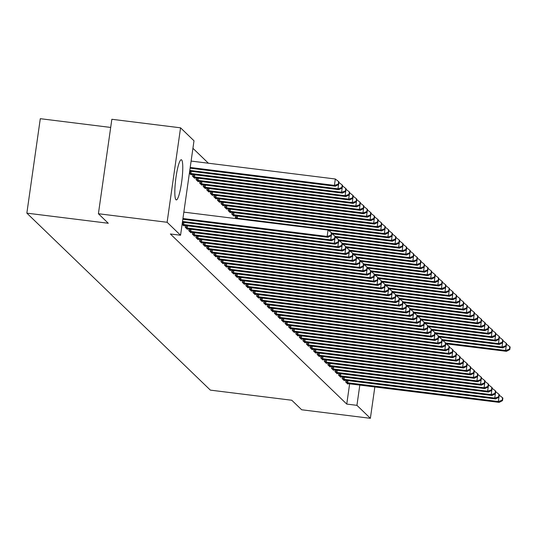 <?xml version="1.0" encoding="UTF-8"?>
<svg xmlns="http://www.w3.org/2000/svg" width="537" height="537" viewBox="0 0 537 537"><rect width="100%" height="100%" fill="white"/><g stroke="black" fill="none" stroke-linecap="round" stroke-linejoin="round"><path stroke-width="0.81" d="M175.961 199.737A20.245 3.115 -82.9 0 1 175.854 178.291A20.245 3.115 -82.9 0 1 181.291 159.737A20.245 3.115 -82.9 0 1 181.627 159.919A20.245 3.115 -82.9 0 1 181.734 181.365A20.245 3.115 -82.9 0 1 176.297 199.918A20.245 3.115 -82.9 0 1 175.961 199.737M208.396 163.221L192.931 148.306M110.689 127.437L40.295 118.69L26.85 213.142L210.356 390.124L291.792 400.246L301.666 409.771L370.376 418.31L356.937 405.348L359.824 385.056M26.85 213.142L108.286 223.264L98.405 213.733L111.85 119.281L180.56 127.819L193.998 140.788L180.56 235.24L167.114 222.278L180.56 127.819M342.391 376.9L342.15 378.592L344.291 380.652L344.365 380.149M335.263 370.02L335.021 371.711L337.155 373.779L337.229 373.269M328.127 363.14L327.885 364.838L330.027 366.899L330.101 366.395M320.998 356.266L320.757 357.957L322.891 360.018L322.965 359.515M313.863 349.386L313.621 351.077L315.763 353.138L315.837 352.634M306.734 342.505L306.493 344.197L308.627 346.264L308.701 345.754M299.599 335.625L299.357 337.323L301.499 339.384L301.572 338.881M292.47 328.751L292.229 330.443L294.363 332.504L294.437 332M285.335 321.871L285.093 323.563L287.235 325.63L287.308 325.12M278.2 314.991L277.965 316.682L280.099 318.75L280.173 318.24M271.071 308.11L270.829 309.809L272.971 311.869L273.044 311.366M263.935 301.237L263.701 302.928L265.835 304.989L265.909 304.486M256.807 294.357L256.565 296.048L258.706 298.116L258.78 297.605M249.671 287.476L249.437 289.168L251.571 291.235L251.645 290.732M242.543 280.603L242.301 282.294L244.442 284.355L244.516 283.851M235.407 273.722L235.172 275.414L237.307 277.475L237.381 276.971M235.542 215.787L235.307 217.478L236.548 218.68M228.279 266.842L228.037 268.534L230.178 270.601L230.252 270.091M228.413 208.906L228.171 210.598L230.313 212.665L230.386 212.155M221.143 259.962L220.908 261.66L223.043 263.721L223.117 263.217M221.278 202.026L221.043 203.724L223.177 205.785L223.251 205.282M214.015 253.088L213.773 254.78L215.914 256.84L215.988 256.337M214.149 195.153L213.907 196.844L216.049 198.905L216.122 198.401M206.879 246.208L206.644 247.899L208.779 249.96L208.853 249.457M207.013 188.272L206.779 189.964L208.913 192.031L208.987 191.521M199.751 239.327L199.509 241.019L201.65 243.086L201.724 242.576M199.885 181.392L199.643 183.083L201.784 185.151L201.858 184.647M192.615 232.447L192.38 234.145L194.515 236.206L194.589 235.703M192.749 174.518L192.514 176.21L194.649 178.271L194.723 177.767M185.487 225.574L185.245 227.265L187.386 229.326L187.453 228.822M180.56 235.24L170.377 233.978L346.754 404.079L349.641 383.794M182.124 224.251L183.822 225.889L183.889 225.386M191.159 174.324L191.085 174.834L189.386 173.196M189.051 229.01L188.809 230.702L190.95 232.769L191.024 232.259M196.32 177.955L196.079 179.647L198.22 181.714L198.287 181.204M196.186 235.891L195.945 237.582L198.086 239.643L198.153 239.14M203.449 184.835L203.208 186.527L205.349 188.588L205.423 188.084M203.315 242.771L203.073 244.463L205.215 246.523L205.288 246.02M210.585 191.709L210.343 193.407L212.484 195.468L212.551 194.965M210.45 249.645L210.209 251.336L212.35 253.404L212.417 252.9M217.713 198.589L217.472 200.281L219.613 202.348L219.687 201.838M217.579 256.525L217.337 258.216L219.479 260.284L219.552 259.774M224.849 205.47L224.607 207.161L226.748 209.222L226.815 208.718M224.714 263.405L224.473 265.097L226.614 267.158L226.681 266.654M231.977 212.35L231.736 214.041L233.877 216.102L233.951 215.599M231.843 270.279L231.601 271.977L233.743 274.038L233.817 273.534M238.978 277.159L238.737 278.851L240.878 280.918L240.945 280.408M246.107 284.039L245.865 285.731L248.007 287.798L248.081 287.288M253.242 290.92L253.001 292.611L255.142 294.672L255.209 294.169M260.371 297.793L260.13 299.492L262.271 301.552L262.345 301.049M267.507 304.674L267.265 306.365L269.406 308.433L269.473 307.923M274.635 311.554L274.394 313.246L276.535 315.306L276.609 314.803M281.771 318.434L281.529 320.126L283.67 322.187L283.737 321.683M288.899 325.308L288.658 326.999L290.799 329.067L290.873 328.563M296.035 332.188L295.793 333.88L297.934 335.947L298.001 335.437M303.163 339.069L302.922 340.76L305.063 342.821L305.137 342.317M310.299 345.949L310.057 347.64L312.198 349.701L312.265 349.198M317.427 352.822L317.186 354.514L319.327 356.581L319.401 356.071M324.563 359.703L324.321 361.394L326.462 363.462L326.53 362.952M331.691 366.583L331.45 368.275L333.591 370.335L333.665 369.832M338.827 373.457L338.585 375.155L340.727 377.216L340.794 376.712M345.956 380.337L345.714 382.029L347.855 384.096L347.929 383.586M369.986 386.318A20.245 3.115 -82.9 0 1 369.644 386.392A20.245 3.115 -82.9 0 1 369.335 386.237M374.846 386.922L370.376 418.31M98.405 213.733L167.114 222.278M346.754 404.079L356.937 405.348M182.936 218.512L327.147 236.434L328.04 237.294L182.835 219.25M183.849 212.128L328.053 230.051L327.147 236.434L330.993 235.193L331.349 235.535L331.712 232.984L331.356 232.635L330.993 235.193M331.356 232.635L328.053 230.051M328.04 237.294L331.349 235.535M190.098 168.195L335.303 186.238L334.41 185.379L335.323 178.996L191.112 161.073M338.263 184.137L338.619 184.48L338.981 181.922L338.625 181.58L338.263 184.137L334.41 185.379L190.205 167.457M338.619 184.48L335.303 186.238M335.323 178.996L338.625 181.58M182.52 221.459L330.711 239.878L331.604 240.737L182.412 222.19M334.558 238.629L334.913 238.972L335.283 236.421L334.92 236.079L334.558 238.629L330.711 239.878L331.329 235.548M334.92 236.079L331.638 233.508M331.604 240.737L334.913 238.972M182.258 224.379L334.276 243.315L335.169 244.174L183.245 225.332M338.129 242.066L338.485 242.415L338.847 239.858L338.491 239.515L338.129 242.066L334.276 243.315L334.893 238.985M338.491 239.515L335.202 236.945M335.169 244.174L338.485 242.415M189.682 171.135L338.867 189.682L337.981 188.816L189.789 170.404M190.507 174.277L342.438 193.119L341.545 192.259L342.546 185.366L342.19 185.023L341.827 187.574L342.183 187.916L338.867 189.682M341.827 187.574L337.981 188.816L338.592 184.493M338.907 182.452L342.19 185.023M345.392 191.011L345.747 191.36L346.11 188.802L345.754 188.46L345.392 191.011L341.545 192.259L189.521 173.323M345.747 191.36L342.438 193.119M342.472 185.889L345.754 188.46M185.822 227.822L337.847 246.752L338.733 247.611L186.809 228.769M341.693 245.51L342.049 245.852L342.411 243.301L342.056 242.952L341.693 245.51L337.847 246.752L338.458 242.422M342.056 242.952L338.773 240.388M338.733 247.611L342.049 245.852M189.386 231.259L341.411 250.195L342.304 251.054L190.373 232.212M345.257 248.946L345.613 249.289L345.976 246.738L345.62 246.396L345.257 248.946L341.411 250.195L342.029 245.865M345.62 246.396L342.338 243.825M342.304 251.054L345.613 249.289M194.072 177.713L346.003 196.555L345.11 195.696L193.092 176.767M349.312 194.797L349.681 192.246L349.318 191.897L348.956 194.454L349.312 194.797L346.003 196.555M348.956 194.454L345.11 195.696L345.727 191.367M346.036 189.333L349.318 191.897M197.643 181.157L349.567 199.999L348.674 199.14L196.656 180.204M352.883 198.234L353.245 195.683L352.89 195.34L352.527 197.891L352.883 198.234L349.567 199.999M352.527 197.891L348.674 199.14L349.292 194.81M349.6 192.77L352.89 195.34M192.958 234.703L344.976 253.632L345.868 254.491L193.938 235.649M348.822 252.383L349.178 252.732L349.547 250.175L349.184 249.833L348.822 252.383L344.976 253.632L345.593 249.302M349.184 249.833L345.902 247.262M345.868 254.491L349.178 252.732M201.207 184.594L353.131 203.436L352.245 202.577L200.22 183.641M204.772 188.031L356.702 206.873L355.809 206.013L356.81 199.12L356.454 198.777L356.091 201.328L356.447 201.677L353.131 203.436M356.091 201.328L352.245 202.577L352.856 198.247M353.171 196.206L356.454 198.777M196.522 238.139L348.54 257.069L349.433 257.935L197.509 239.086M352.393 255.827L352.749 256.169L353.111 253.618L352.755 253.276L352.393 255.827L348.54 257.069L349.157 252.746M352.755 253.276L349.466 250.705M349.433 257.935L352.749 256.169M359.656 204.772L360.012 205.114L360.374 202.563L360.018 202.214L359.656 204.772L355.809 206.013L203.785 187.084M360.012 205.114L356.702 206.873M356.736 199.65L360.018 202.214M200.086 241.576L352.111 260.512L352.997 261.371L201.073 242.529M355.957 259.264L356.313 259.606L356.675 257.055L356.32 256.713L355.957 259.264L352.111 260.512L352.722 256.183M356.32 256.713L353.037 254.142M352.997 261.371L356.313 259.606L355.675 263.949L356.568 264.808L204.637 245.966M203.651 245.02L355.675 263.949L359.522 262.707L359.877 263.049L360.24 260.499L359.884 260.15L359.522 262.707M359.884 260.15L356.602 257.585M356.568 264.808L359.877 263.049M207.222 248.456L359.24 267.392L360.132 268.252L208.202 249.41M363.086 266.144L363.442 266.486L363.811 263.935L363.448 263.593L363.086 266.144L359.24 267.392L359.857 263.063M363.448 263.593L360.166 261.022M360.132 268.252L363.442 266.486M210.786 251.893L362.804 270.829L363.697 271.688L211.773 252.846M366.657 269.581L367.013 269.93L367.375 267.372L367.019 267.03L366.657 269.581L362.804 270.829L363.421 266.5M367.019 267.03L363.73 264.459M363.697 271.688L367.013 269.93M214.35 255.337L366.375 274.266L367.261 275.125L215.337 256.283M370.221 273.024L370.577 273.367L370.939 270.816L370.584 270.467L370.221 273.024L366.375 274.266L366.986 269.936M370.584 270.467L367.301 267.903M367.261 275.125L370.577 273.367L369.939 277.71L370.832 278.569L218.901 259.727M217.915 258.774L369.939 277.71L373.786 276.461L374.141 276.803L374.504 274.253L374.148 273.91L373.786 276.461M374.148 273.91L370.866 271.339M370.832 278.569L374.141 276.803M221.486 262.21L373.504 281.146L374.396 282.006L222.466 263.164M377.35 279.898L377.706 280.247L378.075 277.689L377.712 277.347L377.35 279.898L373.504 281.146L374.121 276.817M377.712 277.347L374.43 274.776M374.396 282.006L377.706 280.247M225.05 265.654L377.068 284.583L377.961 285.442L226.037 266.6M380.921 283.341L381.277 283.684L381.639 281.133L381.283 280.784L380.921 283.341L377.068 284.583L377.686 280.254M381.283 280.784L377.994 278.22M377.961 285.442L381.277 283.684M228.614 269.091L380.639 288.027L381.525 288.886L229.601 270.044M384.485 286.778L384.841 287.12L385.204 284.57L384.848 284.227L384.485 286.778L380.639 288.027L381.25 283.697M384.848 284.227L381.565 281.656M381.525 288.886L384.841 287.12L384.203 291.463L385.096 292.323L233.165 273.481M232.179 272.534L384.203 291.463L388.05 290.222L388.405 290.564L388.768 288.007L388.412 287.664L388.05 290.222M388.412 287.664L385.13 285.1M385.096 292.323L388.405 290.564M235.75 275.971L387.768 294.9L388.66 295.766L236.73 276.917M391.614 293.658L391.976 294.001L392.339 291.45L391.983 291.108L391.614 293.658L387.768 294.9L388.385 290.577M391.983 291.108L388.694 288.537M388.66 295.766L391.976 294.001M239.314 279.408L391.332 298.344L392.225 299.203L240.301 280.361M395.185 297.095L395.541 297.438L395.903 294.887L395.547 294.545L395.185 297.095L391.332 298.344L391.95 294.014M395.547 294.545L392.258 291.974M392.225 299.203L395.541 297.438M242.878 282.851L394.903 301.781L395.789 302.64L243.865 283.798M398.749 300.539L399.105 300.881L399.468 298.33L399.112 297.981L398.749 300.539L394.903 301.781L395.514 297.451M399.112 297.981L395.829 295.417M395.789 302.64L399.105 300.881L398.467 305.224L399.36 306.083L247.429 287.241M246.443 286.288L398.467 305.224L402.314 303.976L402.669 304.318L403.032 301.767L402.676 301.425L402.314 303.976M402.676 301.425L399.394 298.854M399.36 306.083L402.669 304.318M250.014 289.725L402.032 308.661L402.925 309.52L250.994 290.678M405.878 307.412L406.241 307.761L406.603 305.204L406.247 304.862L405.878 307.412L402.032 308.661L402.649 304.331M406.247 304.862L402.958 302.291M402.925 309.52L406.241 307.761M253.578 293.168L405.596 312.098L406.489 312.957L254.565 294.115M409.449 310.856L409.805 311.198L410.167 308.647L409.812 308.298L409.449 310.856L405.596 312.098L406.214 307.768M409.812 308.298L406.522 305.734M406.489 312.957L409.805 311.198M257.142 296.605L409.167 315.541L410.053 316.4L258.129 297.558M413.013 314.293L413.369 314.635L413.732 312.084L413.376 311.742L413.013 314.293L409.167 315.541L409.778 311.212M413.376 311.742L410.093 309.171M410.053 316.4L413.369 314.635L412.731 318.978L413.624 319.837L261.694 300.995M260.707 300.049L412.731 318.978L416.578 317.729L416.934 318.079L417.296 315.521L416.94 315.179L416.578 317.729M416.94 315.179L413.658 312.608M413.624 319.837L416.934 318.079M264.278 303.486L416.296 322.415L417.189 323.274L265.258 304.432M420.142 321.173L420.505 321.515L420.867 318.965L420.511 318.622L420.142 321.173L416.296 322.415L416.913 318.085M420.511 318.622L417.222 316.051M417.189 323.274L420.505 321.515M267.842 306.922L419.86 325.858L420.753 326.718L268.829 307.876M423.713 324.61L424.069 324.952L424.431 322.401L424.076 322.059L423.713 324.61L419.86 325.858L420.478 321.529M424.076 322.059L420.786 319.488M420.753 326.718L424.069 324.952M271.407 310.366L423.431 329.295L424.317 330.154L272.393 311.312M427.277 328.053L427.633 328.396L427.996 325.838L427.64 325.496L427.277 328.053L423.431 329.295L424.042 324.966M427.64 325.496L424.358 322.932M424.317 330.154L427.633 328.396L426.996 332.732L427.888 333.598L275.958 314.756M274.971 313.803L426.996 332.732L430.842 331.49L431.198 331.832L431.56 329.282L431.204 328.939L430.842 331.49M431.204 328.939L427.922 326.368M427.888 333.598L431.198 331.832M278.542 317.239L430.56 336.175L431.453 337.035L279.522 318.193M434.406 334.927L434.769 335.276L435.131 332.718L434.775 332.376L434.406 334.927L430.56 336.175L431.177 331.846M434.775 332.376L431.486 329.805M431.453 337.035L434.769 335.276M282.106 320.683L434.124 339.612L435.017 340.471L283.093 321.629M437.977 338.37L438.333 338.713L438.695 336.162L438.34 335.813L437.977 338.37L434.124 339.612L434.742 335.283M438.34 335.813L435.057 333.249M435.017 340.471L438.333 338.713M285.671 324.12L437.695 343.056L438.581 343.915L286.657 325.073M441.542 341.807L441.897 342.15L442.26 339.599L441.904 339.256L441.542 341.807L437.695 343.056L438.306 338.726M441.904 339.256L438.622 336.686M438.581 343.915L441.897 342.15M289.235 327.557L441.26 346.493L442.152 347.352L290.222 328.51M445.106 345.244L445.462 345.593L445.824 343.036L445.468 342.693L445.106 345.244L441.26 346.493L441.877 342.163M445.468 342.693L442.186 340.122M442.152 347.352L445.462 345.593M292.806 331L444.824 349.929L445.717 350.789L293.786 331.947M448.67 348.688L449.033 349.03L449.395 346.479L449.039 346.13L448.67 348.688L444.824 349.929L445.442 345.6M449.039 346.13L445.75 343.566M445.717 350.789L449.033 349.03M296.37 334.437L448.388 353.373L449.281 354.232L297.357 335.39M452.241 352.124L452.597 352.467L452.959 349.916L452.604 349.574L452.241 352.124L448.388 353.373L449.006 349.043M452.604 349.574L449.321 347.003M449.281 354.232L452.597 352.467M299.935 337.88L451.959 356.81L452.845 357.669L300.921 338.827M455.806 355.561L456.161 355.91L456.524 353.353L456.168 353.01L455.806 355.561L451.959 356.81L452.57 352.48M456.168 353.01L452.886 350.439M452.845 357.669L456.161 355.91M303.499 341.317L455.524 360.246L456.416 361.106L304.486 342.264M459.37 359.005L459.726 359.347L460.088 356.796L459.732 356.454L459.37 359.005L455.524 360.246L456.141 355.924M459.732 356.454L456.45 353.883M456.416 361.106L459.726 359.347M307.07 344.754L459.088 363.69L459.981 364.549L308.05 345.707M462.934 362.441L463.297 362.784L463.659 360.233L463.303 359.891L462.934 362.441L459.088 363.69L459.706 359.36M463.303 359.891L460.014 357.32M459.981 364.549L463.297 362.784M310.634 348.198L462.652 367.127L463.545 367.986L311.621 349.144M466.505 365.885L466.861 366.227L467.224 363.677L466.868 363.327L466.505 365.885L462.652 367.127L463.27 362.797M466.868 363.327L463.585 360.763M463.545 367.986L466.861 366.227M314.199 351.634L466.223 370.57L467.109 371.429L315.185 352.587M470.07 369.322L470.425 369.664L470.788 367.113L470.432 366.771L470.07 369.322L466.223 370.57L466.834 366.241M470.432 366.771L467.15 364.2M467.109 371.429L470.425 369.664M317.763 355.071L469.788 374.007L470.681 374.866L318.75 356.024M473.634 372.759L473.99 373.108L474.352 370.55L473.996 370.208L473.634 372.759L469.788 374.007L470.405 369.678M473.996 370.208L470.714 367.637M470.681 374.866L473.99 373.108M321.334 358.515L473.352 377.444L474.245 378.303L322.314 359.461M477.198 376.202L477.561 376.544L477.923 373.994L477.568 373.645L477.198 376.202L473.352 377.444L473.97 373.114M477.568 373.645L474.278 371.08M474.245 378.303L477.561 376.544M324.898 361.951L476.916 380.887L477.809 381.747L325.885 362.905M480.769 379.639L481.125 379.981L481.488 377.43L481.132 377.088L480.769 379.639L476.916 380.887L477.534 376.558M481.132 377.088L477.849 374.517M477.809 381.747L481.125 379.981M328.463 365.388L480.487 384.324L481.38 385.183L329.45 366.341M484.334 383.076L484.689 383.425L485.052 380.867L484.696 380.525L484.334 383.076L480.487 384.324L481.098 379.995M484.696 380.525L481.414 377.954M481.38 385.183L484.689 383.425L484.052 387.761L484.945 388.62L333.014 369.778M208.336 191.474L360.267 210.316L359.374 209.457L207.356 190.521M363.576 208.551L363.945 206L363.583 205.658L363.22 208.208L363.576 208.551L360.267 210.316M363.22 208.208L359.374 209.457L359.991 205.127M360.3 203.087L363.583 205.658M211.907 194.911L363.831 213.753L362.938 212.894L210.92 193.964M367.147 211.994L367.509 209.437L367.154 209.094L366.791 211.645L367.147 211.994L363.831 213.753M366.791 211.645L362.938 212.894L363.556 208.564M363.864 206.523L367.154 209.094M215.471 198.348L367.395 217.19L366.509 216.33L214.485 197.401M219.036 201.791L370.966 220.633L370.074 219.774L371.074 212.88L370.718 212.538L370.355 215.089L370.711 215.431L367.395 217.19M370.355 215.089L366.509 216.33L367.12 212.008M367.436 209.967L370.718 212.538M373.92 218.525L374.276 218.868L374.638 216.317L374.282 215.975L373.92 218.525L370.074 219.774L218.049 200.838M374.276 218.868L370.966 220.633M371 213.404L374.282 215.975M222.6 205.228L374.531 224.07L373.638 223.211L221.62 204.282M377.84 222.311L378.209 219.761L377.847 219.411L377.484 221.969L377.84 222.311L374.531 224.07M377.484 221.969L373.638 223.211L374.255 218.881M374.564 216.847L377.847 219.411M226.171 208.671L378.095 227.513L377.202 226.648L225.184 207.718M381.411 225.748L381.773 223.197L381.418 222.855L381.055 225.406L381.411 225.748L378.095 227.513M381.055 225.406L377.202 226.648L377.82 222.325M378.129 220.284L381.418 222.855M229.735 212.108L381.659 230.95L380.773 230.091L228.749 211.155M233.3 215.545L385.23 234.387L384.338 233.528L385.338 226.634L384.982 226.292L384.62 228.843L384.975 229.192L381.659 230.95M384.62 228.843L380.773 230.091L381.384 225.762M381.7 223.721L384.982 226.292M388.184 232.286L388.54 232.628L388.902 230.078L388.546 229.729L388.184 232.286L384.338 233.528L232.313 214.599M388.54 232.628L385.23 234.387M385.264 227.164L388.546 229.729M328.396 230.319L388.795 237.831L387.902 236.971L235.884 218.035M392.111 236.065L392.473 233.514L392.117 233.172L391.748 235.723L392.111 236.065L388.795 237.831M391.748 235.723L387.902 236.971L388.519 232.642M388.828 230.601L392.117 233.172M331.96 233.763L392.359 241.267L391.466 240.408L331.712 232.984M395.675 239.509L396.038 236.951L395.682 236.609L395.319 239.16L395.675 239.509L392.359 241.267M395.319 239.16L391.466 240.408L392.084 236.079M392.393 234.038L395.682 236.609M335.531 237.2L395.923 244.704L395.037 243.845L335.283 236.421M339.095 240.643L399.494 248.148L398.602 247.288L399.602 240.395L399.246 240.046L398.884 242.603L399.239 242.946L395.923 244.704M398.884 242.603L395.037 243.845L395.648 239.515M395.964 237.482L399.246 240.046M402.448 246.04L402.804 246.382L403.166 243.832L402.81 243.489L402.448 246.04L398.602 247.288L338.847 239.858M402.804 246.382L399.494 248.148M399.528 240.918L402.81 243.489M342.66 244.08L403.059 251.585L402.166 250.725L342.411 243.301M406.375 249.826L406.737 247.268L406.381 246.926L406.012 249.483L406.375 249.826L403.059 251.585M406.012 249.483L402.166 250.725L402.784 246.396M403.092 244.355L406.381 246.926M346.231 247.517L406.623 255.028L405.73 254.162L345.976 246.738M409.939 253.263L410.302 250.712L409.946 250.37L409.583 252.92L409.939 253.263L406.623 255.028M409.583 252.92L405.73 254.162L406.348 249.839M406.657 247.799L409.946 250.37M349.795 250.96L410.187 258.465L409.301 257.606L349.547 250.175M413.503 256.699L413.866 254.149L413.51 253.806L413.148 256.357L413.503 256.699L410.187 258.465M413.148 256.357L409.301 257.606L409.912 253.276M410.228 251.235L413.51 253.806M353.359 254.397L413.758 261.902L412.866 261.042L353.111 253.618M417.068 260.143L417.43 257.592L417.074 257.243L416.712 259.801L417.068 260.143L413.758 261.902M416.712 259.801L412.866 261.042L413.483 256.713M413.792 254.679L417.074 257.243M356.924 257.834L417.323 265.345L416.43 264.486L356.675 257.055M420.639 263.58L421.001 261.029L420.646 260.687L420.276 263.237L420.639 263.58L417.323 265.345M420.276 263.237L416.43 264.486L417.048 260.156M417.356 258.116L420.646 260.687M360.495 261.277L420.887 268.782L419.994 267.923L360.24 260.499M424.203 267.023L424.566 264.466L424.21 264.123L423.847 266.674L424.203 267.023L420.887 268.782M423.847 266.674L419.994 267.923L420.612 263.593M420.927 261.553L424.21 264.123M364.059 264.714L424.452 272.219L423.565 271.36L363.811 263.935M427.767 270.46L428.13 267.909L427.774 267.56L427.412 270.118L427.767 270.46L424.452 272.219M427.412 270.118L423.565 271.36L424.176 267.03M424.492 264.996L427.774 267.56M367.623 268.151L428.023 275.662L427.13 274.803L367.375 267.372M431.332 273.897L431.694 271.346L431.339 271.004L430.976 273.555L431.332 273.897L428.023 275.662M430.976 273.555L427.13 274.803L427.747 270.473M428.056 268.433L431.339 271.004M371.188 271.594L431.587 279.099L430.694 278.24L370.939 270.816M434.903 277.34L435.265 274.783L434.91 274.441L434.54 276.991L434.903 277.34L431.587 279.099M434.54 276.991L430.694 278.24L431.312 273.91M431.62 271.87L434.91 274.441M374.759 275.031L435.151 282.536L434.258 281.677L374.504 274.253M438.467 280.777L438.83 278.226L438.474 277.877L438.111 280.435L438.467 280.777L435.151 282.536M438.111 280.435L434.258 281.677L434.876 277.347M435.192 275.313L438.474 277.877M378.323 278.475L438.716 285.979L437.83 285.12L378.075 277.689M442.032 284.214L442.394 281.663L442.038 281.321L441.676 283.872L442.032 284.214L438.716 285.979M441.676 283.872L437.83 285.12L438.44 280.791M438.756 278.75L442.038 281.321M381.888 281.912L442.287 289.416L441.394 288.557L381.639 281.133M445.596 287.657L445.958 285.1L445.603 284.758L445.24 287.315L445.596 287.657L442.287 289.416M445.24 287.315L441.394 288.557L442.011 284.227M442.32 282.193L445.603 284.758M385.452 285.348L445.851 292.86L444.958 291.994L385.204 284.57M449.167 291.094L449.529 288.544L449.174 288.201L448.804 290.752L449.167 291.094L445.851 292.86M448.804 290.752L444.958 291.994L445.576 287.671M445.885 285.63L449.174 288.201M389.023 288.792L449.415 296.296L448.523 295.437L388.768 288.007M452.731 294.538L453.094 291.98L452.738 291.638L452.376 294.189L452.731 294.538L449.415 296.296M452.376 294.189L448.523 295.437L449.14 291.108M449.456 289.067L452.738 291.638M392.587 292.229L452.98 299.733L452.094 298.874L392.339 291.45M456.296 297.975L456.658 295.424L456.302 295.075L455.94 297.632L456.296 297.975L452.98 299.733M455.94 297.632L452.094 298.874L452.704 294.545M453.02 292.511L456.302 295.075M396.152 295.665L456.551 303.177L455.658 302.318L395.903 294.887M459.86 301.411L460.222 298.861L459.867 298.518L459.504 301.069L459.86 301.411L456.551 303.177M459.504 301.069L455.658 302.318L456.275 297.988M456.584 295.947L459.867 298.518M399.716 299.109L460.115 306.614L459.222 305.754L399.468 298.33M463.431 304.855L463.793 302.297L463.438 301.955L463.069 304.506L463.431 304.855L460.115 306.614M463.069 304.506L459.222 305.754L459.84 301.425M460.149 299.384L463.438 301.955M403.287 302.546L463.679 310.05L462.787 309.191L403.032 301.767M466.995 308.292L467.358 305.741L467.002 305.392L466.64 307.949L466.995 308.292L463.679 310.05M466.64 307.949L462.787 309.191L463.404 304.862M463.72 302.828L467.002 305.392M406.851 305.989L467.244 313.494L466.358 312.635L406.603 305.204M410.416 309.426L470.815 316.931L469.922 316.071L470.922 309.178L470.566 308.835L470.204 311.386L470.56 311.728L467.244 313.494M470.204 311.386L466.358 312.635L466.968 308.305M467.284 306.265L470.566 308.835M473.768 314.823L474.124 315.172L474.486 312.615L474.131 312.272L473.768 314.823L469.922 316.071L410.167 308.647M474.124 315.172L470.815 316.931M470.848 309.701L474.131 312.272M413.98 312.863L474.379 320.367L473.486 319.508L413.732 312.084M477.695 318.609L478.058 316.058L477.702 315.716L477.333 318.266L477.695 318.609L474.379 320.367M477.333 318.266L473.486 319.508L474.104 315.179M474.413 313.145L477.702 315.716M417.551 316.306L477.943 323.811L477.051 322.952L417.296 315.521M481.259 322.046L481.622 319.495L481.266 319.153L480.904 321.703L481.259 322.046L477.943 323.811M480.904 321.703L477.051 322.952L477.668 318.622M477.984 316.582L481.266 319.153M421.115 319.743L481.514 327.248L480.622 326.389L420.867 318.965M424.68 323.18L485.079 330.691L484.186 329.825L485.186 322.932L484.83 322.589L484.468 325.147L484.824 325.489L481.514 327.248M484.468 325.147L480.622 326.389L481.233 322.059M481.548 320.025L484.83 322.589M488.032 328.584L488.388 328.926L488.751 326.375L488.395 326.033L488.032 328.584L484.186 329.825L424.431 322.401M488.388 328.926L485.079 330.691M485.112 323.462L488.395 326.033M428.244 326.624L488.643 334.128L487.75 333.269L427.996 325.845M491.959 332.369L492.322 329.812L491.966 329.47L491.597 332.02L491.959 332.369L488.643 334.128M491.597 332.02L487.75 333.269L488.368 328.939M488.677 326.899L491.966 329.47M332.027 368.832L484.052 387.761L487.898 386.519L488.254 386.862L488.616 384.311L488.261 383.962L487.898 386.519M488.261 383.962L484.978 381.398M484.945 388.62L488.254 386.862M431.815 330.06L492.207 337.565L491.315 336.706L431.56 329.282M495.523 335.806L495.886 333.255L495.53 332.906L495.168 335.464L495.523 335.806L492.207 337.565M495.168 335.464L491.315 336.706L491.932 332.376M492.248 330.342L495.53 332.906M335.598 372.269L487.616 391.204L488.509 392.064L336.578 373.222M491.462 389.956L491.825 390.298L492.187 387.748L491.832 387.405L491.462 389.956L487.616 391.204L488.234 386.875M491.832 387.405L488.542 384.834M488.509 392.064L491.825 390.298M435.379 333.497L495.779 341.008L494.886 340.149L435.131 332.718M438.944 336.941L499.343 344.445L498.45 343.586L499.45 336.692L499.095 336.35L498.732 338.901L499.088 339.243L495.779 341.008M498.732 338.901L494.886 340.149L495.497 335.82M495.812 333.779L499.095 336.35M339.162 375.712L491.18 394.641L492.073 395.501L340.149 376.659M495.033 393.399L495.389 393.742L495.752 391.184L495.396 390.842L495.033 393.399L491.18 394.641L491.798 390.312M495.396 390.842L492.114 388.271M492.073 395.501L495.389 393.742M502.296 342.338L502.652 342.687L503.015 340.129L502.659 339.787L502.296 342.338L498.45 343.586L438.695 336.162M502.652 342.687L499.343 344.445M499.376 337.216L502.659 339.787M342.727 379.149L494.752 398.078L495.644 398.944L343.714 380.095M498.598 396.836L498.954 397.179L499.316 394.628L498.96 394.286L498.598 396.836L494.752 398.078L495.362 393.755M498.96 394.286L495.678 391.715M495.644 398.944L498.954 397.179L498.316 401.522L499.209 402.381L347.278 383.539M442.508 340.377L502.907 347.882L502.014 347.023L442.26 339.599M506.223 346.123L506.586 343.573L506.23 343.224L505.861 345.781L506.223 346.123L502.907 347.882M505.861 345.781L502.014 347.023L502.632 342.693M502.941 340.659L506.23 343.224M346.291 382.586L498.316 401.522L502.162 400.273L502.518 400.615L502.88 398.065L502.525 397.722L502.162 400.273M502.525 397.722L499.242 395.151M499.209 402.381L502.518 400.615M446.079 343.821L506.472 351.326L505.579 350.466L445.824 343.036M509.788 349.56L510.15 347.009L509.794 346.667L509.432 349.218L509.788 349.56L506.472 351.326M509.432 349.218L505.579 350.466L506.196 346.137M506.512 344.096L509.794 346.667M182.654 224.446L182.963 222.264M183.627 224.594L183.943 222.385M191.206 171.33L190.89 173.538M190.226 171.202L189.917 173.391M186.218 227.889L186.527 225.701M187.191 228.03L187.507 225.822M189.783 231.326L190.091 229.138M190.756 231.467L191.071 229.259M194.77 174.767L194.461 176.975M193.797 174.646L193.481 176.834M198.341 178.203L198.025 180.412M197.361 178.083L197.052 180.271M193.347 234.763L193.662 232.581M194.327 234.911L194.636 232.702M201.905 181.647L201.59 183.855M200.925 181.526L200.616 183.708M196.918 238.206L197.227 236.018M197.891 238.347L198.207 236.139M205.47 185.084L205.154 187.292M204.49 184.963L204.181 187.151M200.482 241.643L200.791 239.455M201.456 241.791L201.771 239.583M204.047 245.087L204.355 242.899M205.02 245.228L205.335 243.019M207.611 248.524L207.926 246.335M208.591 248.665L208.9 246.456M211.182 251.96L211.491 249.779M212.155 252.108L212.471 249.9M214.746 255.404L215.055 253.216M215.72 255.545L216.035 253.336M218.311 258.841L218.619 256.652M219.284 258.982L219.599 256.773M221.875 262.278L222.19 260.096M222.855 262.425L223.164 260.217M225.446 265.721L225.755 263.533M226.419 265.862L226.735 263.654M229.01 269.158L229.319 266.97M229.984 269.299L230.299 267.09M232.575 272.601L232.883 270.413M233.548 272.742L233.863 270.534M236.139 276.038L236.455 273.85M237.119 276.179L237.428 273.971M239.71 279.475L240.019 277.287M240.683 279.623L240.999 277.414M243.274 282.918L243.583 280.73M244.248 283.059L244.563 280.851M246.839 286.355L247.148 284.167M247.812 286.496L248.128 284.288M250.403 289.792L250.719 287.61M251.383 289.94L251.699 287.731M253.974 293.236L254.283 291.047M254.947 293.377L255.263 291.168M257.538 296.672L257.847 294.484M258.512 296.813L258.827 294.605M261.103 300.109L261.412 297.928M262.076 300.257L262.392 298.048M264.667 303.553L264.983 301.364M265.647 303.694L265.963 301.485M268.238 306.989L268.547 304.801M269.212 307.13L269.527 304.929M271.803 310.433L272.111 308.245M272.776 310.574L273.091 308.366M275.367 313.87L275.676 311.682M276.34 314.011L276.656 311.802M278.931 317.307L279.247 315.125M279.911 317.454L280.227 315.246M282.502 320.75L282.811 318.562M283.476 320.891L283.791 318.683M286.067 324.187L286.375 321.999M287.04 324.328L287.355 322.119M289.631 327.624L289.94 325.442M290.604 327.771L290.92 325.563M293.195 331.067L293.511 328.879M294.175 331.208L294.491 329M296.766 334.504L297.075 332.316M297.74 334.645L298.055 332.437M300.331 337.941L300.639 335.759M301.304 338.088L301.619 335.88M303.895 341.384L304.204 339.196M304.868 341.525L305.184 339.317M307.459 344.821L307.775 342.633M308.439 344.962L308.755 342.76M311.03 348.265L311.339 346.076M312.004 348.406L312.319 346.197M314.595 351.701L314.904 349.513M315.568 351.842L315.884 349.634M318.159 355.138L318.475 352.957M319.139 355.286L319.448 353.077M321.723 358.582L322.039 356.393M322.703 358.723L323.019 356.514M325.294 362.019L325.603 359.83M326.268 362.16L326.583 359.951M328.859 365.455L329.168 363.274M329.832 365.603L330.148 363.395M209.034 188.521L208.725 190.729M208.061 188.4L207.745 190.588M212.605 191.964L212.29 194.172M211.625 191.843L211.316 194.025M216.169 195.401L215.854 197.609M215.189 195.28L214.881 197.468M219.734 198.844L219.418 201.046M218.754 198.717L218.445 200.905M223.298 202.281L222.989 204.49M222.325 202.16L222.009 204.349M226.869 205.718L226.554 207.926M225.889 205.597L225.58 207.785M230.433 209.162L230.118 211.37M229.453 209.041L229.145 211.222M233.998 212.598L233.682 214.807M233.018 212.477L232.709 214.666M237.562 216.035L237.253 218.244M236.589 215.914L236.273 218.103M332.423 368.899L332.739 366.711M333.403 369.04L333.712 366.831M335.987 372.336L336.303 370.147M336.968 372.477L337.283 370.268M339.559 375.772L339.867 373.591M340.532 375.92L340.847 373.712M343.123 379.216L343.432 377.028M344.096 379.357L344.412 377.149M346.687 382.653L347.003 380.464M347.667 382.8L347.976 380.592"/></g></svg>
